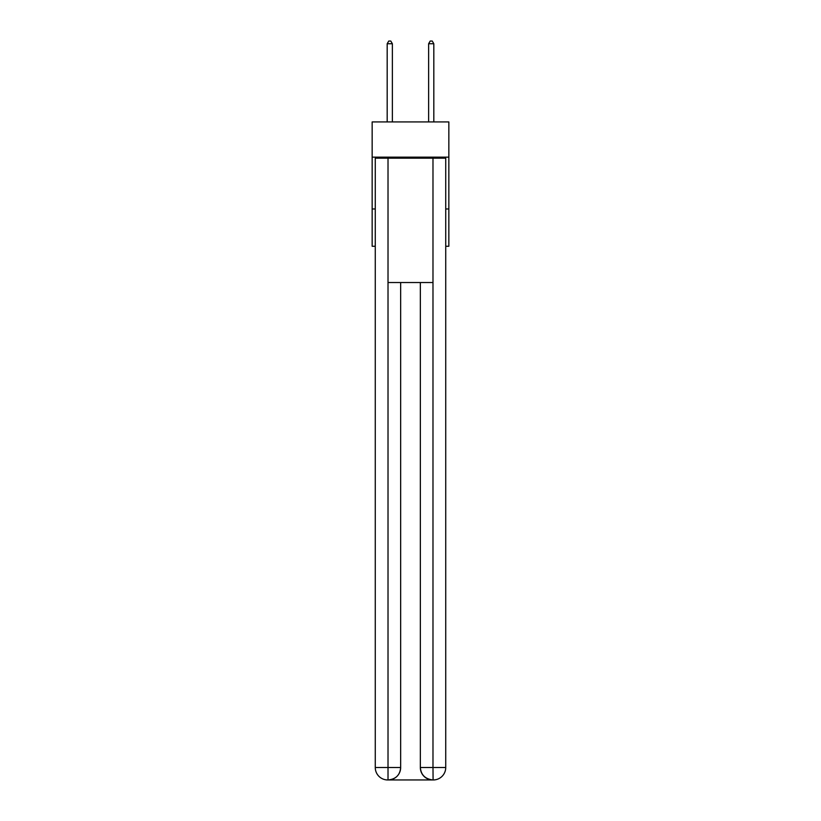 <?xml version="1.0" encoding="UTF-8"?>
<svg xmlns="http://www.w3.org/2000/svg" width="821" height="821" viewBox="0 0 821 821"><rect width="100%" height="100%" fill="white"/><g stroke="black" fill="none" stroke-linecap="round" stroke-linejoin="round"><path stroke-width="1.23" d="M448.841 157.15L448.841 121.919L372.159 121.919L372.159 157.15L448.841 157.15L448.841 246.269L445.731 246.269M375.269 208.965L372.159 208.965L372.159 157.15M448.841 208.965L445.731 208.965M372.159 208.965L372.159 246.269L375.269 246.269M387.707 779.95A12.438 12.438 0 0 1 375.269 767.512L400.658 767.512L400.658 282.537L400.658 767.512A12.438 12.438 0 0 1 388.22 779.95L387.707 779.95A12.438 12.438 0 0 1 375.269 767.512L375.269 158.186L388.015 158.186L388.015 282.537L432.985 282.537L432.985 158.186L388.015 158.186M432.985 158.186L445.731 158.186L445.731 767.512A12.438 12.438 0 0 1 433.293 779.95L432.78 779.95A12.438 12.438 0 0 1 420.342 767.512L420.342 282.537L420.342 767.512C420.978 774.839 425.124 778.985 432.78 779.95L388.22 779.95C395.907 779.15 400.053 775.003 400.658 767.512M420.342 767.512L432.985 767.512L433.088 779.95M388.015 282.537L388.015 779.95M392.366 121.919L392.366 43.749L387.184 43.749L387.184 121.919M387.184 43.749L388.744 41.05L390.806 41.05L392.366 43.749M433.816 121.919L433.816 43.749L428.634 43.749L428.634 121.919M428.634 43.749L430.194 41.05L432.257 41.05L433.816 43.749M432.985 282.537L432.985 767.512L445.731 767.512"/></g></svg>
